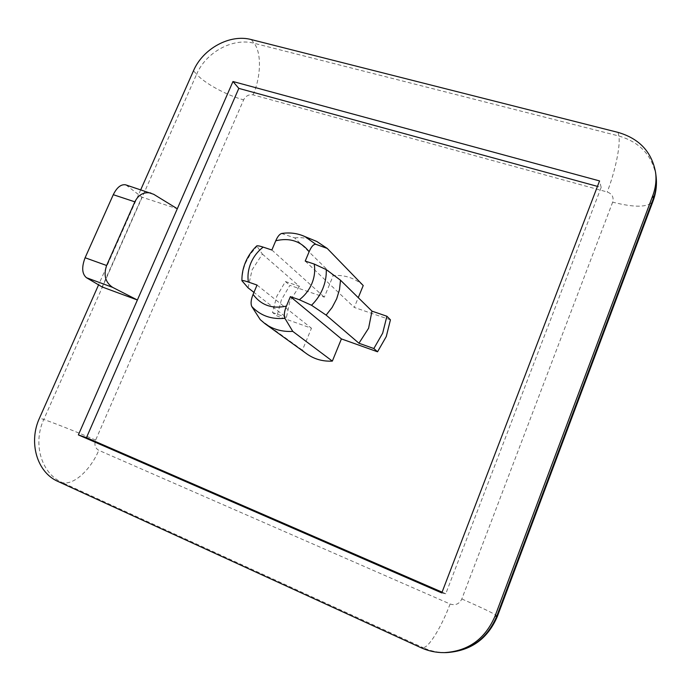 <?xml version="1.0" encoding="UTF-8"?>
<svg xmlns="http://www.w3.org/2000/svg" width="691" height="691" viewBox="0 0 691 691"><rect width="100%" height="100%" fill="white"/><g stroke="black" fill="none" stroke-linecap="round" stroke-linejoin="round"><path stroke-width="0.52" stroke-dasharray="3.46 2.59" d="M248.078 287.845L252.094 269.844L262.381 254.081L256.767 245.91M262.381 254.081L299.384 286.316L285.418 281.539L276.823 296.24L272.453 312.479L277.065 315.986L311.468 328.242L302.408 350.156L306.83 353.904M363.224 285.538C354.803 278.067 344.809 274.733 333.243 275.536L324.312 297.147L289.883 285.348L281.384 299.903L277.065 315.986M299.384 286.316L289.97 300.818L286.402 317.445L253.951 292.379M442.085 592.152L445.773 593.75L601.17 187.391L597.465 186.38M390.432 319.821L354.276 307.426L358.266 297.666M140.748 189.74L98.571 284.865M102.13 286.964L141.897 197.151L177.311 208.76M601.17 187.391L599.555 180.921M445.773 593.75L441.782 592.93M260.265 319.674L302.408 350.156M305.223 261.068L354.276 307.426M281.539 233.489L294.651 237.859L333.243 275.536M294.651 237.859C301.328 237.238 307.72 238.041 313.818 240.252M271.865 250.004L324.312 297.147M285.418 281.539L289.883 285.348M272.453 312.479L286.402 317.445M257.043 285.063L311.468 328.242M125.969 184.938L141.897 197.151M242.083 281.116C242.005 274.785 243.241 268.592 245.789 262.537L250.479 254.012L256.776 246.532M618.134 132.413L618.816 135.98L254.124 43.274L251.317 39.586M193.48 70.81L196.615 74.274L43.775 419.48L39.525 418.029M58.009 481.472L62.233 482.551L423.013 647.64L420.836 647.631M612.667 202.143L461.821 598.967C459.299 604.029 455.395 605.705 450.109 604.003L98.796 450.316C95.125 448.165 94.071 444.762 95.643 440.098L243.629 99.858C245.806 95.859 248.941 94.192 253.053 94.857L607.234 191.986C612.148 193.851 613.962 197.237 612.667 202.143C634.735 207.801 648.175 207.499 652.995 201.219L653.15 200.805M127.429 185.758L153.696 194.292M95.643 440.098C78.912 432.825 54.788 423.22 43.775 419.48C32.676 443.337 41.045 473.387 62.233 482.551C73.332 485.721 90.435 470.165 98.796 450.316M253.053 94.857C261.017 77.003 261.725 52.81 254.124 43.274C232.953 37.452 205.944 52.188 196.615 74.274C204.674 83.412 226.596 95.254 243.629 99.858M656.044 176.032C652.347 155.535 639.944 142.182 618.816 135.98C620.725 145.153 615.189 171.403 607.234 191.986M450.109 604.003C441.428 627.082 428.679 648.011 423.013 647.64C430.441 651.017 438.198 652.667 446.291 652.606M461.821 598.967C483.683 608.521 495.551 614.282 497.425 616.251L497.408 616.312M282.567 233.523C289.253 232.556 295.653 233.152 301.786 235.294"/><path stroke-width="1.04" d="M386.269 336.56L390.432 319.821L386.891 316.236L371.983 311.14L368.588 328.242L358.949 343.237L373.848 348.532L377.536 351.788L386.269 336.56M373.848 348.532L382.676 333.157L386.891 316.236M248.354 282.04C244.536 280.719 242.386 280.278 241.91 280.719C241.798 274.284 243.033 268.03 245.607 261.949C248.233 255.869 251.947 250.513 256.767 245.901C257.639 245.59 259.773 245.996 263.159 247.119C257.717 251.343 253.632 256.603 250.919 262.891C248.276 269.214 247.421 275.597 248.354 282.04L257.043 285.063L253.096 294.401C261.12 305.258 272.228 309.162 286.42 306.104L290.375 296.629L341.414 338.91L377.536 351.788M326.126 315.113L311.511 305.249L299.35 299.747C304.956 295.437 309.127 290.047 311.866 283.578C314.517 277.082 315.295 270.57 314.206 264.048L326.273 269.62L340.508 280.209L339.506 289.581L336.69 298.771L332.172 307.4L326.126 315.113L358.949 343.237M340.508 280.209L371.983 311.14M241.91 280.719L248.078 287.845L253.951 292.379M597.465 186.38L238.818 88.388L86.461 437.636L442.085 592.152M358.266 297.666L363.224 285.538L327.214 248.415L315.77 244.277C313.524 244.165 311.313 246.644 309.136 251.705C300.775 241.116 289.65 237.471 275.761 240.77L271.865 250.004L263.159 247.119M286.42 306.104C284.303 311.296 283.794 315.355 284.899 318.292L292.751 331.378C282.334 331.982 273.092 329.434 265.033 323.725L306.83 353.904C314.293 359.182 322.792 361.583 332.345 361.108L341.414 338.91M98.571 284.865L39.525 418.029C28.348 442.033 36.727 472.264 58.009 481.472L420.836 647.631C428.308 651.026 436.125 652.693 444.27 652.632C468.273 651.181 485.194 639.002 495.041 616.096L652.865 195.38C655.638 187.883 656.562 180.316 655.621 172.672C651.898 152.055 639.408 138.632 618.134 132.413L251.317 39.586C230.034 33.755 202.869 48.595 193.48 70.81L140.748 189.74M106.613 265.499C103.382 275.173 105.386 282.455 112.616 287.361L137.388 300.006L78.377 434.924L441.782 592.93L599.555 180.921L232.971 81.512L137.388 300.006L102.13 286.964L86.47 277.722C81.97 273.921 81.512 267.262 85.105 257.752L106.613 265.499L134.849 201.832L113.281 194.698L85.105 257.752M86.461 437.636L78.377 434.924M238.818 88.388L232.971 81.512M292.751 331.378L332.345 361.108M265.033 323.725L260.265 319.674L251.766 306.484C250.539 303.582 250.988 299.548 253.096 294.401M290.375 296.629L299.35 299.747M314.206 264.048L305.223 261.068L309.136 251.705M313.818 240.252L316.841 241.496L327.214 248.415M275.761 240.77C277.48 236.737 279.406 234.309 281.539 233.489C289.754 232.236 297.536 233.256 304.886 236.555L315.77 244.277M113.281 194.698C116.917 187.373 121.037 184.082 125.632 184.825L153.696 194.292L177.311 208.76M150.871 193.031C143.806 191.727 138.459 194.663 134.849 201.832M326.273 269.62C326.506 276.089 325.34 282.446 322.775 288.708C320.166 294.953 316.409 300.464 311.511 305.249M495.041 616.096L496.691 616.337L653.315 198.593L652.865 195.38M112.616 287.361L86.47 277.722M497.408 616.312C487.699 638.994 470.666 651.095 446.291 652.606C470.122 651.172 486.922 639.08 496.691 616.337L497.425 616.251L652.995 201.219L653.315 198.593C656.07 191.148 656.977 183.625 656.044 176.032L655.621 172.672M301.786 235.294L316.841 241.496M284.899 318.292C271.485 319.622 260.438 315.692 251.766 306.484M446.291 652.606L444.27 652.632M656.044 176.032C657.072 184.48 656.105 192.737 653.15 200.805"/></g></svg>
